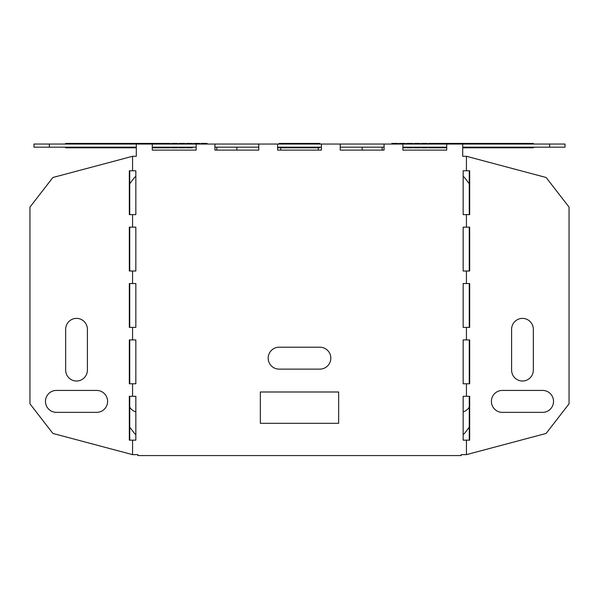 <?xml version="1.0" encoding="UTF-8"?>
<svg xmlns="http://www.w3.org/2000/svg" width="599" height="599" viewBox="0 0 599 599"><rect width="100%" height="100%" fill="white"/><g stroke="black" fill="none" stroke-linecap="round" stroke-linejoin="round"><path stroke-width="0.9" d="M148.26 143.423L142.053 143.423L148.26 143.423M155.62 143.423L149.413 143.423L155.62 143.423M162.98 143.423L156.773 143.423L162.98 143.423M319.859 143.423L279.141 143.423C265.058 143.423 265.058 143.423 279.141 143.423C265.058 143.423 265.058 143.423 279.141 143.423C265.058 143.423 265.058 143.423 279.141 143.423C265.058 143.423 265.058 143.423 279.141 143.423C265.058 143.423 265.058 143.423 279.141 143.423C265.058 143.423 265.058 143.423 279.141 143.423C265.058 143.423 265.058 143.423 279.141 143.423L319.859 143.423C333.942 143.423 333.942 143.423 319.859 143.423L279.141 143.423L319.859 143.423C333.942 143.423 333.942 143.423 319.859 143.423L279.141 143.423L319.859 143.423C333.942 143.423 333.942 143.423 319.859 143.423C333.942 143.423 333.942 143.423 319.859 143.423L279.141 143.423L319.859 143.423C333.942 143.423 333.942 143.423 319.859 143.423C333.942 143.423 333.942 143.423 319.859 143.423L279.141 143.423L319.859 143.423C333.942 143.423 333.942 143.423 319.859 143.423M144.606 143.423L121.56 143.423L144.606 143.423M177.701 143.423L171.486 143.423L177.701 143.423M170.341 143.423L164.126 143.423L170.341 143.423M185.061 143.423L178.846 143.423L185.061 143.423M192.421 143.423L186.207 143.423L192.421 143.423M207.134 143.423L200.927 143.423L207.134 143.423M199.774 143.423L193.567 143.423L199.774 143.423M170.161 143.423L126.928 143.423L170.161 143.423M431.707 143.423L472.072 143.423L431.707 143.423M391.866 143.423L398.073 143.423L391.866 143.423M399.226 143.423L405.433 143.423L399.226 143.423M457.254 143.423L477.44 143.423L457.254 143.423M406.579 143.423L412.793 143.423L406.579 143.423M413.939 143.423L420.154 143.423L413.939 143.423M140.907 143.423L134.693 143.423L140.907 143.423M139.492 143.423L96.259 143.423L139.492 143.423M114.199 143.423L91.153 143.423L114.199 143.423M105.971 143.423L65.598 143.423L105.971 143.423M493.029 143.423L533.402 143.423L493.029 143.423M450.74 143.423L456.947 143.423L450.74 143.423M458.093 143.423L464.307 143.423L458.093 143.423M487.661 143.423L507.847 143.423L487.661 143.423M462.368 143.423L502.741 143.423L462.368 143.423M421.299 143.423L427.514 143.423L421.299 143.423M428.659 143.423L434.874 143.423L428.659 143.423M436.02 143.423L442.227 143.423L436.02 143.423M443.38 143.423L449.587 143.423L443.38 143.423M96.716 412.352L56.343 412.352A10.962 10.872 -90 0 1 45.479 401.39A10.962 10.872 -90 0 1 56.343 390.428L96.716 390.428A10.962 10.872 -90 0 1 107.588 401.39A10.962 10.872 -90 0 1 96.716 412.352M87.402 370.07L87.402 329.353A10.962 10.872 -90 0 0 76.53 318.383A10.962 10.872 -90 0 0 65.665 329.353L65.665 370.07A10.962 10.872 -90 0 0 76.53 381.031A10.962 10.872 -90 0 0 87.402 370.07M279.141 347.203A10.962 10.962 0 0 0 268.18 358.165A10.962 10.962 0 0 0 279.141 369.126L319.859 369.126A10.962 10.962 0 0 0 330.82 358.165A10.962 10.962 0 0 0 319.859 347.203L279.141 347.203M260.348 423.313L260.348 391.993L338.652 391.993L338.652 423.313L260.348 423.313M502.284 412.352A10.962 10.872 -90 0 1 491.412 401.39A10.962 10.872 -90 0 1 502.284 390.428L542.657 390.428A10.962 10.872 -90 0 1 553.521 401.39A10.962 10.872 -90 0 1 542.657 412.352L502.284 412.352M533.335 370.07A10.962 10.872 -90 0 1 522.47 381.031A10.962 10.872 -90 0 1 511.598 370.07L511.598 329.353A10.962 10.872 -90 0 1 522.47 318.383A10.962 10.872 -90 0 1 533.335 329.353L533.335 370.07M153.988 147.803L152.281 147.803L153.988 147.803M155.62 147.803L161.348 147.803L155.62 147.803M162.98 147.803L156.773 147.803L162.98 147.803M319.859 147.803L277.577 147.803L319.859 147.803M136.295 147.803L96.259 147.803L136.295 147.803M152.281 147.803C154.737 147.803 154.737 147.803 152.281 147.803L170.161 147.803L152.281 147.803M177.701 147.803L171.486 147.803L177.701 147.803M170.341 147.803L164.126 147.803L170.341 147.803M185.061 147.803L178.846 147.803L185.061 147.803M192.421 147.803L186.207 147.803L192.421 147.803M431.707 147.803L446.719 147.803C444.263 147.803 444.263 147.803 446.719 147.803L431.707 147.803M462.705 147.803L502.741 147.803L462.705 147.803M405.433 147.803L402.865 147.803L405.433 147.803M406.579 147.803L412.793 147.803L406.579 147.803M413.939 147.803L420.154 147.803L413.939 147.803M114.199 147.803L91.153 147.803L114.199 147.803M105.971 147.803L65.598 147.803L105.971 147.803M493.029 147.803L533.402 147.803L493.029 147.803M487.661 147.803L507.847 147.803L487.661 147.803M421.299 147.803L427.514 147.803L421.299 147.803M428.659 147.803L434.874 147.803L428.659 147.803M436.02 147.803L442.227 147.803L436.02 147.803M463.162 411.887A10.962 10.872 90 0 0 469.264 407.155M135.838 411.887A10.962 10.872 90 0 1 129.736 407.155M132.566 440.153L135.838 440.153L135.838 396.298L129.324 396.298L129.324 440.153L132.566 440.153L132.566 454.641L137.86 454.641L137.86 455.577L461.14 455.577L461.14 454.641L466.434 454.641L466.434 440.153L463.162 440.153L463.162 396.298L469.676 396.298L469.676 440.153L466.434 440.153M49.343 147.182L49.343 144.045L33.971 144.045L33.971 147.182L136.295 147.182M549.657 147.182L549.657 144.045L565.029 144.045L565.029 147.182L462.705 147.182M549.657 144.045L462.705 144.045L462.705 156.294L466.434 156.294L466.434 170.775L463.162 170.775L463.162 214.629L466.434 214.629L466.434 227.156L463.162 227.156L463.162 271.01L466.434 271.01L466.434 283.537L463.162 283.537L463.162 327.391L466.434 327.391L466.434 339.918L463.162 339.918L463.162 383.772L466.434 383.772L466.434 396.298M462.705 144.045L446.719 144.045L446.719 150.117L402.865 150.117L402.865 144.045L384.071 144.045L384.071 150.117L340.217 150.117L340.217 144.045L321.423 144.045L321.423 150.117L318.294 150.117L318.294 147.182M280.706 147.182L280.706 150.117L277.577 150.117L321.423 150.117M277.577 150.117L277.577 144.045L258.783 144.045L258.783 150.117L236.852 150.117L236.852 147.182M258.783 144.045L214.929 144.045L214.929 150.117L258.783 150.117M214.929 144.045L152.281 144.045L152.281 150.117L196.135 150.117L196.135 144.045M152.281 144.045L136.295 144.045L136.295 156.294L132.566 156.294L132.566 170.775L135.838 170.775L135.838 214.629L132.566 214.629L132.566 227.156L135.838 227.156L135.838 271.01L132.566 271.01L132.566 283.537L135.838 283.537L135.838 327.391L132.566 327.391L132.566 339.918L135.838 339.918L135.838 383.772L132.566 383.772L132.566 396.298M152.281 147.182L196.135 147.182M466.434 170.775L469.676 170.775L469.676 214.629L466.434 214.629M466.434 156.294L546.108 177.491L569.05 207.112L569.05 403.823L546.108 433.444L466.434 454.641M466.434 227.156L469.676 227.156L469.676 271.01L466.434 271.01M466.434 283.537L469.676 283.537L469.676 327.391L466.434 327.391M466.434 339.918L469.676 339.918L469.676 383.772L466.434 383.772M469.264 440.153L469.264 396.298M469.264 383.772L469.264 339.918M469.264 327.391L469.264 283.537M469.264 271.01L469.264 227.156M469.264 214.629L469.264 170.775M132.566 156.294L52.892 177.491L29.95 207.112L29.95 403.823L52.892 433.444L132.566 454.641M132.566 170.775L129.324 170.775L129.324 214.629L132.566 214.629M132.566 227.156L129.324 227.156L129.324 271.01L132.566 271.01M132.566 283.537L129.324 283.537L129.324 327.391L132.566 327.391M132.566 339.918L129.324 339.918L129.324 383.772L132.566 383.772M129.736 214.629L129.736 170.775M129.736 271.01L129.736 227.156M129.736 327.391L129.736 283.537M129.736 383.772L129.736 339.918M129.736 440.153L129.736 396.298M469.264 427.177L464.143 433.916L463.162 434.178M463.162 176.75L464.143 177.019L469.264 183.751M382.169 147.182L382.169 150.117M362.148 147.182L362.148 150.117L340.217 150.117M216.831 147.182L216.831 150.117M129.736 427.177L134.857 433.916L135.838 434.178M135.838 176.75L134.857 177.019L129.736 183.751M214.929 147.182L258.783 147.182M277.577 147.182L321.423 147.182M321.423 144.045L277.577 144.045M402.865 147.182L446.719 147.182M446.719 144.045L402.865 144.045M340.217 147.182L384.071 147.182M384.071 144.045L340.217 144.045M49.343 144.045L136.295 144.045"/></g></svg>
